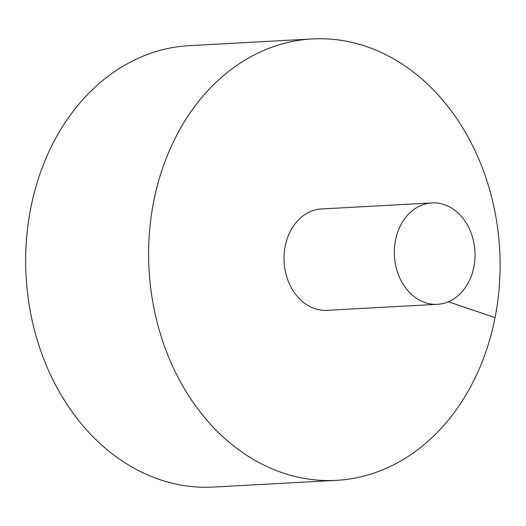 <?xml version="1.0" encoding="UTF-8"?>
<svg xmlns="http://www.w3.org/2000/svg" width="526" height="526" viewBox="0 0 526 526"><rect width="100%" height="100%" fill="white"/><g stroke="black" fill="none" stroke-linecap="round" stroke-linejoin="round"><path stroke-width="0.79" d="M312.312 38.937L189.347 45.65A221.038 175.592 86.9 0 0 26.3 241.868A221.038 175.592 86.9 0 0 159.575 479.528A221.038 175.592 86.9 0 0 213.457 487.063L336.423 480.35A221.038 175.592 86.9 0 0 499.7 250.067A221.038 175.592 86.9 0 0 312.312 38.937A221.038 175.592 86.9 0 0 149.266 235.148A221.038 175.592 86.9 0 0 282.547 472.815A221.038 175.592 86.9 0 0 336.423 480.35M431.918 202.924L321.596 208.953A50.766 40.324 86.9 0 0 285.164 246.326A50.766 40.324 86.9 0 0 314.765 308.598A50.766 40.324 86.9 0 0 327.139 310.333L437.454 304.304A50.766 40.324 86.9 0 0 474.958 251.415A50.766 40.324 86.9 0 0 431.918 202.924A50.766 40.324 86.9 0 0 394.474 247.989A50.766 40.324 86.9 0 0 425.08 302.575A50.766 40.324 86.9 0 0 437.454 304.304M495.065 317.619L448.382 301.766"/></g></svg>
